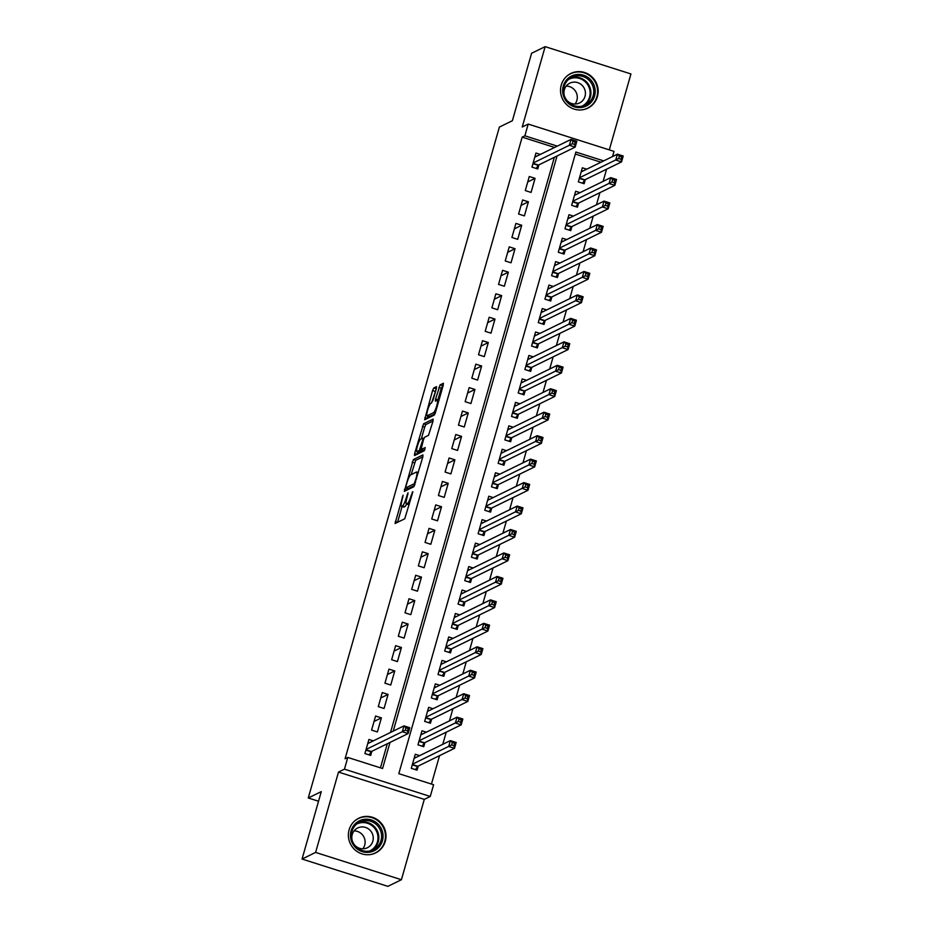 <?xml version="1.0" encoding="UTF-8"?>
<svg xmlns="http://www.w3.org/2000/svg" width="933" height="933" viewBox="0 0 933 933"><rect width="100%" height="100%" fill="white"/><g stroke="black" fill="none" stroke-linecap="round" stroke-linejoin="round"><path stroke-width="1.4" d="M403.091 495.19L395.079 523.495L404.735 518.806L412.887 491.773L411.243 495.306A7.767 1.388 -72.3 0 1 407.441 503.505L406.648 503.902A7.767 1.388 -72.3 0 1 406.391 503.937A7.767 1.388 -72.3 0 1 407.045 497.359L408.036 492.764L406.298 497.721A7.767 1.388 -72.3 0 1 402.496 505.931L401.703 506.316A7.767 1.388 -72.3 0 1 401.447 506.351A7.767 1.388 -72.3 0 1 402.1 499.785L403.091 495.19M561.258 85.043A19.29 18.707 63.9 0 0 567.334 105.266A19.29 18.707 63.9 0 0 587.825 108.123A19.29 18.707 63.9 0 0 597.435 96.554A19.29 18.707 63.9 0 0 591.359 76.331A19.29 18.707 63.9 0 0 570.879 73.462A19.29 18.707 63.9 0 0 561.258 85.043M349.105 829.822A19.29 18.707 63.9 0 0 355.181 850.045A19.29 18.707 63.9 0 0 375.672 852.914A19.29 18.707 63.9 0 0 385.282 841.333A19.29 18.707 63.9 0 0 379.206 821.11A19.29 18.707 63.9 0 0 358.715 818.253A19.29 18.707 63.9 0 0 349.105 829.822M436.329 388.711L436.527 386.659L433.763 387.976L432.574 390.542L424.632 419.768L434.288 415.08L435.466 412.514L443.21 385.341L443.42 383.288L440.096 384.886L435.594 399.079L435.384 401.132L437.076 400.327A6.496 1.166 -72.3 0 1 437.285 400.304A6.496 1.166 -72.3 0 1 436.586 406.321A6.496 1.166 -72.3 0 1 433.565 412.654L427.267 415.733A6.496 1.166 -72.3 0 1 427.046 415.756A6.496 1.166 -72.3 0 1 427.746 409.75A6.496 1.166 -72.3 0 1 430.778 403.418L433.017 400.339L436.329 388.711M554.61 147.461L522.165 137.128L524.871 135.81L528.206 124.077L614.007 151.379L612.538 156.569M302.059 859.048L315.611 852.424L401.412 879.726L387.86 886.35L302.059 859.048L321.279 791.604L308.275 797.972L499.377 127.075L512.38 120.719L531.588 53.274L545.14 46.65L522.247 126.993L528.206 124.077M401.412 879.726L424.293 799.383L338.492 772.081L315.611 852.424M338.492 772.081L344.452 769.165L347.787 757.444L382.577 768.512L390.006 742.423M522.165 137.128L345.082 758.762L347.787 757.444M413.366 459.584L404.316 491.364L413.89 486.688L422.812 456.948L422.941 454.907L413.366 459.584L415.686 460.331L411.15 474.64M414.637 453.52L423.559 423.78L433.134 419.104L433.017 421.145L428.515 435.338L424.632 437.239L423.442 439.793L421.04 449.566L425.215 447.572L424.247 450.802L414.509 455.561L414.637 453.52L416.958 454.254L417.657 451.805M609.307 149.886L630.941 73.952L545.14 46.65M586.717 169.188L582.344 167.8L578.332 181.865L584.128 183.719L585.306 179.614M580.034 192.641L575.661 191.253L571.649 205.33L577.445 207.173L578.623 203.067M573.352 216.106L568.978 214.707L564.966 228.783L570.763 230.626L571.941 226.521M566.669 239.559L562.296 238.172L558.284 252.248L564.08 254.091L565.258 249.986M559.998 263.024L555.613 261.625L551.601 275.702L557.409 277.544L558.575 273.439M553.316 286.478L548.931 285.078L544.919 299.155L550.727 300.997L551.893 296.904M546.633 309.931L542.248 308.543L538.248 322.62L544.044 324.462L545.21 320.357M539.95 333.396L535.565 331.996L531.565 346.073L537.361 347.916L538.528 343.81M533.268 356.849L528.883 355.461L524.882 369.526L530.679 371.381L531.845 367.275M526.585 380.302L522.2 378.915L518.2 392.991L523.996 394.834L525.162 390.729M519.903 403.767L515.517 402.368L511.517 416.445L517.314 418.287L518.48 414.182M513.22 427.221L508.835 425.833L504.835 439.909L510.631 441.752L511.797 437.647M506.537 450.686L502.164 449.286L498.152 463.363L503.948 465.205L505.115 461.1M499.855 474.139L495.481 472.751L491.469 486.816L497.266 488.67L498.432 484.565M493.172 497.592L488.799 496.204L484.787 510.281L490.583 512.124L491.749 508.019M486.49 521.057L482.116 519.658L478.104 533.734L483.9 535.577L485.067 531.472M479.807 544.51L475.433 543.123L471.422 557.199L477.218 559.042L478.384 554.937M473.124 567.975L468.751 566.576L464.739 580.653L470.535 582.495L471.701 578.39M466.442 591.429L462.068 590.041L458.056 604.106L463.853 605.96L465.019 601.855M459.759 614.882L455.386 613.494L451.374 627.571L457.17 629.413L458.336 625.308M453.076 638.347L448.703 636.947L444.691 651.024L450.487 652.867L451.654 648.762M446.394 661.8L442.02 660.412L438.009 674.489L443.805 676.332L444.971 672.226M439.711 685.265L435.338 683.866L431.326 697.942L437.122 699.785L438.3 695.68M433.029 708.718L428.655 707.319L424.643 721.396L430.44 723.238L431.617 719.133M426.346 732.172L421.973 730.784L417.961 744.861L423.757 746.703L424.935 742.598M373.293 740.872L368.908 739.484L364.908 753.561L370.704 755.403L371.87 751.298M375.591 716.031L371.591 730.096L377.387 731.95L381.387 717.874L375.591 716.031M382.273 692.566L378.273 706.643L384.069 708.485L388.07 694.409L382.273 692.566M388.956 669.113L384.944 683.189L390.752 685.032L394.752 670.955L388.956 669.113M395.639 645.648L391.627 659.724L397.435 661.567L401.435 647.502L395.639 645.648M402.321 622.194L398.309 636.271L404.106 638.114L408.118 624.037L402.321 622.194M409.004 598.741L404.992 612.806L410.788 614.66L414.8 600.584L409.004 598.741M415.686 575.276L411.675 589.353L417.471 591.195L421.483 577.119L415.686 575.276M422.369 551.823L418.357 565.899L424.153 567.742L428.165 553.666L422.369 551.823M429.052 528.358L425.04 542.435L430.836 544.277L434.848 530.212L429.052 528.358M435.734 504.905L431.722 518.981L437.519 520.824L441.531 506.747L435.734 504.905M442.417 481.451L438.405 495.516L444.201 497.371L448.213 483.294L442.417 481.451M449.1 457.986L445.088 472.063L450.884 473.906L454.896 459.829L449.1 457.986M455.782 434.533L451.77 448.61L457.567 450.452L461.578 436.376L455.782 434.533M462.465 411.068L458.453 425.145L464.249 426.987L468.261 412.922L462.465 411.068M469.147 387.615L465.135 401.691L470.932 403.534L474.944 389.458L469.147 387.615M475.83 364.162L471.818 378.238L477.614 380.081L481.626 366.004L475.83 364.162M482.513 340.697L478.501 354.773L484.297 356.616L488.309 342.539L482.513 340.697M489.195 317.243L485.183 331.32L490.98 333.163L494.991 319.086L489.195 317.243M495.878 293.79L491.866 307.855L497.662 309.709L501.674 295.633L495.878 293.79M502.56 270.325L498.549 284.402L504.345 286.244L508.357 272.168L502.56 270.325M509.243 246.872L505.231 260.948L511.027 262.791L515.039 248.714L509.243 246.872M515.914 223.407L511.914 237.483L517.71 239.326L521.722 225.261L515.914 223.407M522.597 199.954L518.596 214.03L524.393 215.873L528.405 201.796L522.597 199.954M529.279 176.5L525.279 190.565L531.075 192.42L535.076 178.343L529.279 176.5M380.442 767.824L387.3 743.753M390.519 732.452L554.354 157.304M540.347 154.435L535.962 153.035L531.962 167.112L537.758 168.955L538.924 164.849M431.454 784.058L439.548 755.637M442.767 744.336L446.231 732.183M449.449 720.882L452.913 708.718M456.132 697.418L459.596 685.265M462.815 673.964L466.278 661.8M469.497 650.499L472.961 638.347M476.18 627.046L479.644 614.894M482.862 603.593L486.326 591.429M489.545 580.128L493.009 567.975M496.228 556.674L499.691 544.51M502.91 533.209L506.374 521.057M509.593 509.756L513.057 497.604M516.276 486.303L519.739 474.139M522.958 462.838L526.422 450.686M529.641 439.385L533.105 427.232M536.323 415.92L539.787 403.767M543.006 392.466L546.47 380.314M549.689 369.013L553.152 356.849M556.371 345.548L559.835 333.396M563.054 322.095L566.518 309.943M569.736 298.642L573.189 286.478M576.419 275.177L579.871 263.024M583.09 251.723L586.554 239.559M589.773 228.258L593.236 216.106M596.455 204.805L599.919 192.653M603.138 181.352L606.602 169.188M600.98 162.214L575.311 154.05M419.663 755.637L415.29 754.237L411.278 768.314L417.074 770.157L418.252 766.051M308.275 797.972L318.538 801.237M603.698 160.884L575.883 152.044L398.811 773.667L433.588 784.735L430.253 796.467L344.452 769.165M424.293 799.383L430.253 796.467M557.316 146.131L524.871 135.81M393.225 731.122L557.059 155.986M381.387 717.874L374.051 721.466M388.07 694.409L380.722 698.001M394.752 670.955L387.405 674.547M401.435 647.502L394.088 651.094M408.118 624.037L400.77 627.629M414.8 600.584L407.453 604.176M421.483 577.119L414.135 580.711M428.165 553.666L420.818 557.258M434.848 530.212L427.501 533.804M441.531 506.747L434.183 510.339M448.213 483.294L440.866 486.886M454.896 459.829L447.548 463.421M461.578 436.376L454.231 439.968M468.261 412.922L460.914 416.515M474.944 389.458L467.596 393.05M481.626 366.004L474.279 369.596M488.309 342.539L480.962 346.143M494.991 319.086L487.644 322.678M501.674 295.633L494.327 299.225M508.357 272.168L501.009 275.76M515.039 248.714L507.692 252.307M521.722 225.261L514.375 228.853M528.405 201.796L521.057 205.388M535.076 178.343L527.74 181.935M401.447 506.351L403.767 507.086A7.767 1.388 -72.3 0 0 404.024 507.051L401.703 506.316M406.601 503.995A7.767 1.388 -72.3 0 1 404.817 506.666L404.024 507.051M406.391 503.937L408.712 504.671A7.767 1.388 -72.3 0 0 408.969 504.636L406.648 503.902M402.065 506.549L397.575 522.305M422.847 456.82L415.686 460.331M407.243 488.332L406.718 490.187M405.902 486.42L405.82 487.854L414.217 483.749L416.001 478.617A7.767 1.388 -72.3 0 0 416.654 472.04A7.767 1.388 -72.3 0 0 416.398 472.075L410.66 474.885A7.767 1.388 -72.3 0 0 406.858 483.084L405.902 486.42M408.036 488.565L405.82 487.854M414.625 485.417L408.141 488.589M421.343 438.837L424.69 427.081L422.381 426.346M433.052 421.016L425.88 424.527L424.69 427.081M423.302 450.242L424.888 449.578M420.596 439.21A6.496 1.166 -72.3 0 0 417.576 445.542A6.496 1.166 -72.3 0 0 416.876 451.549A6.496 1.166 -72.3 0 0 417.098 451.525L419.314 450.441L422.696 440.166L422.906 438.113L420.596 439.21M416.876 451.549L419.197 452.295A6.496 1.166 -72.3 0 0 419.407 452.26L417.098 451.525M422.346 449.986L419.407 452.26M427.046 415.756L429.367 416.503A6.496 1.166 -72.3 0 0 429.588 416.468L427.267 415.733M435.023 413.809L429.588 416.468M443.245 385.212L441.227 388.186L437.752 400.444M427.85 416.013L427.116 418.579M436.364 388.583L431.547 403.033M414.485 757.06L415.861 757.491M452.307 742.586L451.642 744.931L453.963 745.677L454.628 743.333L452.307 742.586L450.359 740.615L456.167 742.47L454.488 748.336L448.691 746.482L450.359 740.615L414.124 758.342M415.477 769.655L417.809 766.261L454.488 748.336L453.963 745.677M412.456 764.209L451.642 744.931M456.167 742.47L454.628 743.333M369.48 742.738L368.115 742.295M405.26 730.177L407.581 730.912L408.246 728.568L405.925 727.833L405.26 730.177L402.321 731.729L403.989 725.862L409.785 727.705L408.118 733.571L402.321 731.729L366.074 749.456M367.742 743.589L403.989 725.862L405.925 727.833M407.581 730.912L408.118 733.571L371.439 751.508L369.095 754.89M408.246 728.568L409.785 727.705M382.413 840.773A16.701 16.188 -116.1 0 1 362.249 851.631A16.701 16.188 -116.1 0 1 351.111 830.813A16.701 16.188 -116.1 0 1 371.276 819.955A16.701 16.188 -116.1 0 1 382.413 840.773M351.998 831.315A15.453 14.986 63.9 0 0 373.282 849.811A15.453 14.986 63.9 0 0 376.116 824.329A15.453 14.986 63.9 0 0 351.998 831.315M354.085 830.895A11.009 10.671 -116.1 0 1 362.844 848.797M354.318 844.703A11.009 10.671 63.9 0 0 372.85 841.146A11.009 10.671 63.9 0 0 357.701 827.968A11.009 10.671 63.9 0 0 352.091 840.132M370.996 854.453A19.173 18.59 63.9 0 0 375.183 853.007A19.173 18.59 63.9 0 0 384.734 841.508A19.173 18.59 63.9 0 0 378.693 821.425A19.173 18.59 63.9 0 0 358.342 818.579A19.173 18.59 63.9 0 0 354.633 820.993M582.833 107.213A16.701 16.188 -116.1 0 1 563.112 94.606A16.701 16.188 -116.1 0 1 574.996 74.803A16.701 16.188 -116.1 0 1 594.729 87.399A16.701 16.188 -116.1 0 1 582.833 107.213M575.02 76.133A15.453 14.986 63.9 0 0 564.5 96.134A15.453 14.986 63.9 0 0 585.434 105.021A15.453 14.986 63.9 0 0 575.02 76.133M566.483 99.924A11.009 10.671 63.9 0 0 584.758 89.521A11.009 10.671 63.9 0 0 564.243 95.353M583.148 109.674A19.173 18.59 63.9 0 0 583.417 109.616A19.173 18.59 63.9 0 0 587.335 108.228A19.173 18.59 63.9 0 0 596.455 84.821A19.173 18.59 63.9 0 0 574.413 72.401A19.173 18.59 63.9 0 0 570.495 73.789A19.173 18.59 63.9 0 0 566.786 76.203M566.249 86.104A11.009 10.671 -116.1 0 1 575.008 104.018M421.168 733.595L422.544 734.038M458.989 719.133L458.325 721.477L460.634 722.212L461.31 719.868L458.989 719.133L457.042 717.162L462.838 719.005L461.17 724.871L455.374 723.028L457.042 717.162L420.806 734.889M422.159 746.19L424.492 742.808L461.17 724.871L460.634 722.212M419.139 740.755L458.325 721.477M462.838 719.005L461.31 719.868M427.85 710.141L429.227 710.573M465.672 695.668L465.007 698.024L467.316 698.759L467.993 696.415L465.672 695.668L463.724 693.709L469.521 695.552L467.853 701.418L462.057 699.575L463.724 693.709L427.489 711.424M428.842 722.737L431.174 719.355L467.853 701.418L467.316 698.759M425.81 717.29L465.007 698.024M469.521 695.552L467.993 696.415M434.533 686.688L435.909 687.12M472.355 672.215L471.69 674.559L473.999 675.305L474.675 672.95L472.355 672.215L470.407 670.244L476.203 672.087L474.535 677.953L468.739 676.11L470.407 670.244L434.172 687.971M435.524 699.272L437.857 695.89L474.535 677.953L473.999 675.305M432.492 693.837L471.69 674.559M476.203 672.087L474.675 672.95M441.216 663.223L442.592 663.666M479.037 648.762L478.372 651.106L480.682 651.84L481.358 649.496L479.037 648.762L477.09 646.791L482.886 648.633L481.218 654.5L475.422 652.657L477.09 646.791L440.854 664.518M442.207 675.819L444.54 672.436L481.218 654.5L480.682 651.84M439.175 670.384L478.372 651.106M482.886 648.633L481.358 649.496M447.898 639.77L449.274 640.201M485.72 625.297L485.043 627.641L487.364 628.387L488.041 626.043L485.72 625.297L483.772 623.337L489.568 625.18L487.901 631.046L482.104 629.192L483.772 623.337L447.537 641.053M448.89 652.365L451.222 648.983L487.901 631.046L487.364 628.387M445.857 646.919L485.043 627.641M489.568 625.18L488.041 626.043M454.581 616.305L455.957 616.748M492.402 601.843L491.726 604.187L494.047 604.922L494.723 602.578L492.402 601.843L490.455 599.872L496.251 601.715L494.583 607.581L488.787 605.739L490.455 599.872L454.219 617.599M455.572 628.9L457.905 625.518L494.583 607.581L494.047 604.922M452.54 623.466L491.726 604.187M496.251 601.715L494.723 602.578M461.264 592.852L462.64 593.295M499.085 578.39L498.409 580.734L500.729 581.469L501.406 579.125L499.085 578.39L497.137 576.419L502.934 578.262L501.266 584.128L495.47 582.285L497.137 576.419L460.902 594.146M462.255 605.447L464.587 602.065L501.266 584.128L500.729 581.469M459.223 600.001L498.409 580.734M502.934 578.262L501.406 579.125M467.946 569.398L469.322 569.83M505.768 554.925L505.091 557.269L507.412 558.016L508.077 555.66L505.768 554.925L503.82 552.954L509.616 554.808L507.949 560.663L502.152 558.82L503.82 552.954L467.573 570.681M468.937 581.982L471.27 578.6L507.949 560.663L507.412 558.016M465.905 576.547L505.091 557.269M509.616 554.808L508.077 555.66M474.629 545.933L476.005 546.376M512.45 531.472L511.774 533.816L514.095 534.551L514.759 532.207L512.45 531.472L510.503 529.501L516.299 531.344L514.631 537.21L508.835 535.367L510.503 529.501L474.256 547.228M475.62 558.529L477.953 555.147L514.631 537.21L514.095 534.551M472.588 553.094L511.774 533.816M516.299 531.344L514.759 532.207M481.311 522.48L482.688 522.912M519.133 508.007L518.456 510.363L520.777 511.097L521.442 508.753L519.133 508.007L517.185 506.048L522.981 507.89L521.314 513.756L515.517 511.902L517.185 506.048L480.938 523.763M482.303 535.076L484.635 531.693L521.314 513.756L520.777 511.097M479.27 529.629L518.456 510.363M522.981 507.89L521.442 508.753M487.994 499.027L489.37 499.458M525.815 484.554L525.139 486.898L527.46 487.632L528.125 485.288L525.815 484.554L523.868 482.583L529.664 484.425L527.996 490.291L522.2 488.449L523.868 482.583L487.621 500.31M488.974 511.611L491.318 508.228L527.996 490.291L527.46 487.632M485.953 506.176L525.139 486.898M529.664 484.425L528.125 485.288M494.677 475.562L496.053 476.005M532.486 461.1L531.822 463.444L534.143 464.179L534.807 461.835L532.486 461.1L530.55 459.129L536.347 460.972L534.679 466.838L528.883 464.996L530.55 459.129L494.303 476.856M495.656 488.157L498 484.775L534.679 466.838L534.143 464.179M492.636 482.711L531.822 463.444M536.347 460.972L534.807 461.835M501.359 452.108L502.735 452.54M539.169 437.635L538.504 439.979L540.825 440.726L541.49 438.37L539.169 437.635L537.233 435.664L543.029 437.519L541.362 443.373L535.565 441.531L537.233 435.664L500.986 453.391M502.339 464.692L504.683 461.31L541.362 443.373L540.825 440.726M499.318 459.258L538.504 439.979M543.029 437.519L541.49 438.37M508.042 428.644L509.406 429.087M545.852 414.182L545.187 416.526L547.508 417.261L548.172 414.917L545.852 414.182L543.916 412.211L549.712 414.054L548.044 419.92L542.248 418.077L543.916 412.211L507.669 429.938M509.021 441.239L511.366 437.857L548.044 419.92L547.508 417.261M506.001 435.804L545.187 416.526M549.712 414.054L548.172 414.917M514.724 405.19L516.089 405.622M552.534 390.717L551.87 393.073L554.19 393.808L554.855 391.463L552.534 390.717L550.598 388.758L556.395 390.6L554.727 396.467L548.931 394.624L550.598 388.758L514.351 406.473M515.704 417.786L518.048 414.404L554.727 396.467L554.19 393.808M512.683 412.339L551.87 393.073M556.395 390.6L554.855 391.463M521.407 381.737L522.772 382.168M559.217 367.264L558.552 369.608L560.873 370.343L561.538 367.999L559.217 367.264L557.281 365.293L563.077 367.136L561.409 373.002L555.613 371.159L557.281 365.293L521.034 383.02M522.387 394.321L524.731 390.939L561.409 373.002L560.873 370.343M519.366 388.886L558.552 369.608M563.077 367.136L561.538 367.999M528.09 358.272L529.454 358.715M565.899 343.81L565.235 346.155L567.556 346.889L568.22 344.545L565.899 343.81L563.964 341.84L569.76 343.682L568.092 349.548L562.296 347.706L563.964 341.84L527.716 359.567M529.069 370.868L531.413 367.485L568.092 349.548L567.556 346.889M526.049 365.433L565.235 346.155M569.76 343.682L568.22 344.545M534.772 334.819L536.137 335.25M572.582 320.346L571.917 322.69L574.238 323.436L574.903 321.092L572.582 320.346L570.646 318.386L576.442 320.229L574.775 326.095L568.967 324.241L570.646 318.386L534.399 336.102M535.752 347.414L538.096 344.02L574.775 326.095L574.238 323.436M532.731 341.968L571.917 322.69M576.442 320.229L574.903 321.092M541.443 311.354L542.819 311.797M579.265 296.892L578.6 299.236L580.921 299.971L581.586 297.627L579.265 296.892L577.329 294.921L583.125 296.764L581.457 302.63L575.649 300.788L577.329 294.921L541.082 312.648M542.435 323.949L544.779 320.567L581.457 302.63L580.921 299.971M539.414 318.515L578.6 299.236M583.125 296.764L581.586 297.627M548.126 287.9L549.502 288.344M585.947 273.427L585.283 275.783L587.603 276.518L588.268 274.174L585.947 273.427L584.011 271.468L589.808 273.311L588.128 279.177L582.332 277.334L584.011 271.468L547.764 289.183M549.117 300.496L551.461 297.114L588.128 279.177L587.603 276.518M546.097 295.05L585.283 275.783M589.808 273.311L588.268 274.174M554.808 264.447L556.185 264.879M592.63 249.974L591.965 252.318L594.286 253.065L594.951 250.709L592.63 249.974L590.694 248.003L596.49 249.857L594.811 255.712L589.015 253.869L590.694 248.003L554.447 265.73M555.8 277.031L558.144 273.649L594.811 255.712L594.286 253.065M552.779 271.596L591.965 252.318M596.49 249.857L594.951 250.709M561.491 240.982L562.867 241.425M599.313 226.521L598.648 228.865L600.969 229.6L601.633 227.255L599.313 226.521L597.377 224.55L603.173 226.392L601.493 232.259L595.697 230.416L597.377 224.55L561.13 242.277M562.482 253.578L564.827 250.196L601.493 232.259L600.969 229.6M559.462 248.143L598.648 228.865M603.173 226.392L601.633 227.255M568.174 217.529L569.55 217.96M605.995 203.056L605.33 205.4L607.651 206.146L608.316 203.802L605.995 203.056L604.059 201.096L609.855 202.939L608.176 208.805L602.38 206.951L604.059 201.096L567.812 218.812M569.165 230.124L571.509 226.742L608.176 208.805L607.651 206.146M566.144 224.678L605.33 205.4M609.855 202.939L608.316 203.802M574.856 194.064L576.232 194.507M612.678 179.602L612.013 181.947L614.334 182.681L614.999 180.337L612.678 179.602L610.73 177.632L616.538 179.474L614.859 185.34L609.062 183.498L610.73 177.632L574.495 195.359M575.848 206.659L578.18 203.277L614.859 185.34L614.334 182.681M572.827 201.225L612.013 181.947M616.538 179.474L614.999 180.337M581.539 170.611L582.915 171.054M619.36 156.149L618.696 158.493L621.005 159.228L621.681 156.884L619.36 156.149L617.413 154.178L623.221 156.021L621.541 161.887L615.745 160.044L617.413 154.178L581.177 171.905M582.53 183.206L584.863 179.824L621.541 161.887L621.005 159.228M579.51 177.76L618.696 158.493M623.221 156.021L621.681 156.884M536.533 156.289L535.169 155.858M572.314 143.729L574.635 144.475L575.299 142.119L572.979 141.384L572.314 143.729L569.363 145.28L571.043 139.414L576.839 141.268L575.171 147.122L569.363 145.28L533.128 163.007M534.796 157.141L571.043 139.414L572.979 141.384M574.635 144.475L575.171 147.122L538.493 165.059L536.148 168.441M575.299 142.119L576.839 141.268M402.846 497.161L402.251 496.974M412.736 492.332L412.153 492.146M407.791 494.747L407.208 494.56M404.817 506.666L402.496 505.931M406.893 497.919L406.298 497.721M409.377 504.123L407.441 503.505M411.838 495.493L411.243 495.306M397.61 522.177L395.289 521.442M406.753 490.058L404.432 489.324M414.497 462.885L412.176 462.15M415.103 484.029L414.217 483.749M415.64 482.139L415.045 481.953M416.584 478.804L416.001 478.617M425.88 424.527L423.559 423.78M423.442 450.289L421.121 449.554M421.634 451.175L419.314 450.441M421.098 448.062L420.503 447.875M423.29 440.353L422.696 440.166M423.897 438.463L422.964 438.16M435.256 413.191L433.565 412.654M437.915 399.814L435.594 399.079M441.227 388.186L438.907 387.452M442.405 385.621L440.096 384.886M427.151 418.451L424.842 417.716M434.895 391.277L432.574 390.542M436.084 388.723L433.763 387.976M417.564 766.529L412.269 764.85M417.809 766.261L412.363 764.535M365.981 749.77L371.439 751.508M365.888 750.097L371.182 751.776M358.319 822.801A15.453 14.986 -116.1 0 1 371.835 850.43M369.62 851.036A14.951 14.496 63.9 0 0 372.559 826.102A14.951 14.496 63.9 0 0 356.488 824.177M570.483 78.022A15.453 14.986 -116.1 0 1 583.988 105.639M581.772 106.245A14.951 14.496 63.9 0 0 572.046 78.139A14.951 14.496 63.9 0 0 568.64 79.398M424.247 743.076L418.952 741.397M424.492 742.808L419.045 741.07M430.929 719.623L425.635 717.932M431.174 719.355L425.728 717.617M437.612 696.158L432.317 694.479M437.857 695.89L432.411 694.152M444.295 672.705L439 671.014M444.54 672.436L439.093 670.699M450.977 649.251L445.682 647.56M451.222 648.983L445.776 647.245M457.66 625.786L452.365 624.107M457.905 625.518L452.447 623.78M464.342 602.333L459.048 600.642M464.587 602.065L459.129 600.327M471.025 578.868L465.73 577.189M471.27 578.6L465.812 576.874M477.708 555.415L472.413 553.724M477.953 555.147L472.495 553.409M484.39 531.962L479.096 530.271M484.635 531.693L479.177 529.956M491.073 508.497L485.766 506.817M491.318 508.228L485.86 506.491M497.756 485.043L492.449 483.352M498 484.775L492.542 483.037M504.426 461.578L499.132 459.899M504.683 461.31L499.225 459.584M511.109 438.125L505.814 436.446M511.366 437.857L505.908 436.119M517.792 414.672L512.497 412.981M518.048 414.404L512.59 412.666M524.474 391.207L519.18 389.527M524.731 390.939L519.273 389.201M531.157 367.754L525.862 366.063M531.413 367.485L525.955 365.748M537.84 344.289L532.545 342.609M538.096 344.02L532.638 342.294M544.522 320.835L539.227 319.156M544.779 320.567L539.321 318.829M551.205 297.382L545.91 295.691M551.461 297.114L546.003 295.376M557.887 273.917L552.593 272.238M558.144 273.649L552.686 271.911M564.57 250.464L559.275 248.773M564.827 250.196L559.368 248.458M571.253 227.011L565.958 225.319M571.509 226.742L566.051 225.005M577.935 203.546L572.64 201.866M578.18 203.277L572.734 201.54M584.618 180.092L579.323 178.401M584.863 179.824L579.416 178.086M533.035 163.333L538.493 165.059M532.941 163.648L538.236 165.328M408.083 488.6L405.762 487.866M418.357 472.588L416.654 472.04M423.36 450.301L421.04 449.566M423.909 438.428L422.906 438.113M438.813 400.782L437.285 400.304M358.342 818.579L356.873 819.291M375.183 853.007L373.713 853.73M587.335 108.228L585.877 108.939M570.495 73.789L569.025 74.5"/></g></svg>
